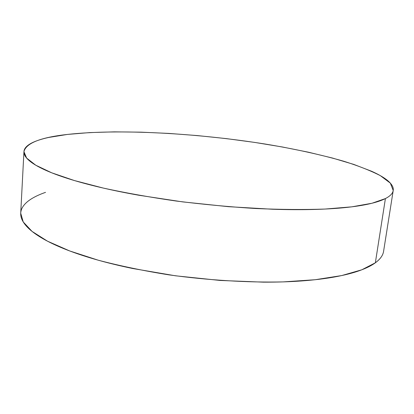 <?xml version="1.0" encoding="UTF-8"?>
<svg xmlns="http://www.w3.org/2000/svg" width="414" height="414" viewBox="0 0 414 414"><rect width="100%" height="100%" fill="white"/><g stroke="black" fill="none" stroke-linecap="round" stroke-linejoin="round"><path stroke-width="0.62" d="M23.934 151.809L20.716 213.174L23.236 221.945L32.054 231.4L47.538 241.207L69.702 250.956L98.097 260.163C119.817 265.881 143.467 270.787 169.041 274.875C208.087 280.273 247.919 282.69 283.145 281.898L315.189 279.719L341.679 275.569L361.826 269.793L375.353 262.797L385.408 198.575L372 203.248L351.802 206.834L325.062 209.049C304.223 209.784 281.08 209.603 255.645 208.511C229.387 206.871 202.901 204.381 176.183 201.033C150.018 197.266 125.804 192.965 103.547 188.132L74.432 180.561L51.683 172.798L35.754 165.207L26.641 158.091L23.94 151.674C26.041 143.161 40.546 137.412 67.456 134.431C119.191 128.733 196.733 133.179 264.789 143.974C294.209 148.817 320.612 154.593 343.993 161.31C358.519 165.895 370.639 170.677 380.342 175.65L390.355 183.148L393.222 190.487C392.808 193.385 390.2 196.081 385.408 198.575L375.353 262.797C380.249 259.159 382.991 255.329 383.587 251.314L393.202 190.611M67.456 134.431L89.615 132.594L114.388 131.859L141.039 132.159L168.928 133.422L197.494 135.59L226.225 138.597L254.626 142.406L282.193 146.949L308.358 152.186L332.483 158.044L353.841 164.436L371.56 171.251C376.781 173.585 381.149 175.945 384.658 178.325C388.166 180.716 390.635 183.086 392.058 185.441C393.476 187.801 393.673 190.088 392.648 192.308C391.608 194.533 389.196 196.619 385.408 198.575C381.599 200.531 376.331 202.275 369.599 203.817C362.845 205.36 354.648 206.622 345.007 207.6C335.335 208.578 324.385 209.215 312.151 209.51C299.891 209.8 286.669 209.712 272.484 209.241L228.347 206.669L182.765 201.897L138.995 195.273C124.987 192.789 111.992 190.135 100.012 187.309C88.058 184.484 77.423 181.586 68.113 178.62C58.824 175.655 51.01 172.716 44.66 169.802C38.336 166.894 33.482 164.084 30.108 161.372C26.75 158.671 24.768 156.119 24.162 153.723C23.567 151.327 24.183 149.123 26.015 147.105C27.852 145.086 30.719 143.27 34.605 141.66C38.497 140.046 43.227 138.638 48.79 137.438L67.456 134.431M45.54 192.36C40.018 194.269 35.325 196.427 31.448 198.829C27.578 201.235 24.711 203.874 22.858 206.752C21.011 209.629 20.353 212.713 20.891 216.004C21.44 219.296 23.334 222.742 26.584 226.339C29.844 229.941 34.553 233.62 40.707 237.367C46.88 241.124 54.493 244.85 63.539 248.545C72.616 252.24 82.986 255.785 94.651 259.18C106.336 262.569 119.02 265.674 132.697 268.505L175.479 275.791L220.098 280.449L263.397 282.157C277.339 282.213 290.354 281.789 302.443 280.883C314.511 279.973 325.342 278.648 334.931 276.904C344.5 275.155 352.661 273.08 359.419 270.678C366.162 268.277 371.472 265.648 375.353 262.797C379.219 259.945 381.734 256.965 382.903 253.854"/></g></svg>

